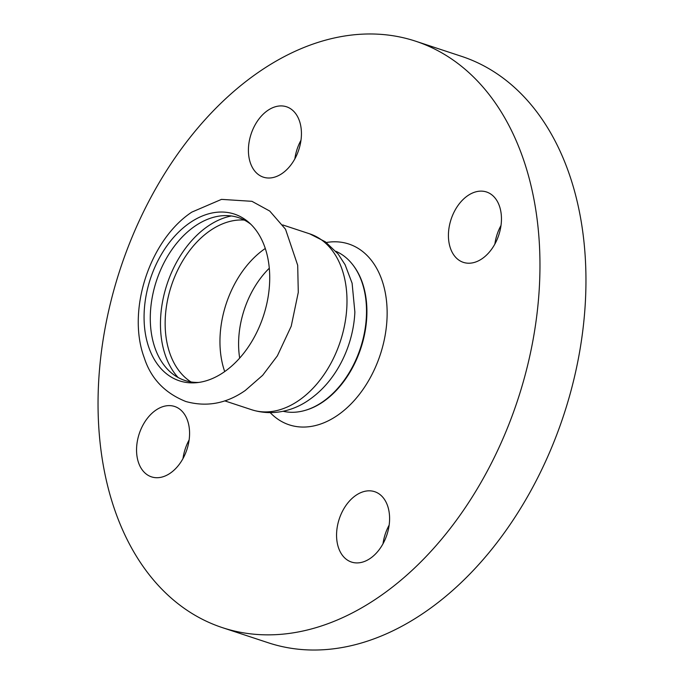 <?xml version="1.0" encoding="UTF-8"?>
<svg xmlns="http://www.w3.org/2000/svg" width="684" height="684" viewBox="0 0 684 684"><rect width="100%" height="100%" fill="white"/><g stroke="black" fill="none" stroke-linecap="round" stroke-linejoin="round"><path stroke-width="1.03" d="M155.849 410.169A37.047 25.111 -71.8 0 0 136.655 446.849A37.047 25.111 -71.8 0 0 151.463 476.851A37.047 25.111 -71.8 0 0 170.282 473.157A37.047 25.111 -71.8 0 0 189.477 436.477A37.047 25.111 -71.8 0 0 174.668 406.484A37.047 25.111 -71.8 0 0 155.849 410.169M189.126 439.94A37.047 25.111 -71.8 0 0 182.996 458.545M355.868 495.378A37.047 25.111 -71.8 0 0 336.665 532.058A37.047 25.111 -71.8 0 0 351.482 562.051A37.047 25.111 -71.8 0 0 370.292 558.366A37.047 25.111 -71.8 0 0 389.495 521.687A37.047 25.111 -71.8 0 0 374.678 491.685A37.047 25.111 -71.8 0 0 355.868 495.378M389.145 525.15A37.047 25.111 -71.8 0 0 383.014 543.754M467.728 195.684A37.047 25.111 -71.8 0 0 448.524 232.355A37.047 25.111 -71.8 0 0 463.342 262.357A37.047 25.111 -71.8 0 0 482.152 258.663A37.047 25.111 -71.8 0 0 501.355 221.992A37.047 25.111 -71.8 0 0 486.538 191.99A37.047 25.111 -71.8 0 0 467.728 195.684M501.004 225.455A37.047 25.111 -71.8 0 0 494.874 244.06M267.709 110.475A37.047 25.111 -71.8 0 0 248.514 147.145A37.047 25.111 -71.8 0 0 263.323 177.147A37.047 25.111 -71.8 0 0 282.141 173.454A37.047 25.111 -71.8 0 0 301.336 136.783A37.047 25.111 -71.8 0 0 286.528 106.781A37.047 25.111 -71.8 0 0 267.709 110.475M300.986 140.246A37.047 25.111 -71.8 0 0 294.855 158.85M258.894 71.982A308.723 209.236 108.2 0 1 415.667 41.211A308.723 209.236 108.2 0 1 539.112 291.222A308.723 209.236 108.2 0 1 379.107 596.85A308.723 209.236 108.2 0 1 222.343 627.621A308.723 209.236 108.2 0 1 98.898 377.619A308.723 209.236 108.2 0 1 258.894 71.982M415.667 41.211L461.657 56.379A308.723 209.236 108.2 0 1 585.102 306.381A308.723 209.236 108.2 0 1 425.106 612.018A308.723 209.236 108.2 0 1 268.333 642.789L222.343 627.621M335.861 251.293A84.389 57.191 108.2 0 1 352.653 264.614A84.389 57.191 108.2 0 1 322.566 401.91A84.389 57.191 108.2 0 1 304.542 410.554A84.389 57.191 108.2 0 1 283.116 411.272M354.868 312.049A84.389 57.191 108.2 0 1 334.536 373.729C327.422 384.288 318.966 392.975 309.168 399.789C295.137 409.827 274.045 416.77 251.703 409.75A92.614 62.766 108.2 0 0 298.737 400.525A92.614 62.766 108.2 0 0 346.737 308.835A92.614 62.766 108.2 0 0 309.698 233.834L325.327 241.768L338.093 253.961L345.087 264.699L352.106 283.227L354.868 312.049M189.801 222.839A87.783 59.491 108.2 0 1 249.061 222.608A87.783 59.491 108.2 0 1 268.068 297.224A87.783 59.491 108.2 0 1 223.984 372.079A87.783 59.491 108.2 0 1 196.282 382.715A87.783 59.491 108.2 0 1 144.153 321.54A87.783 59.491 108.2 0 1 189.801 222.839M198.805 382.424A85.722 58.097 108.2 0 1 150.309 320.899A85.722 58.097 108.2 0 1 194.949 226.148A85.722 58.097 108.2 0 1 250.917 224.343M178.088 377.508A91.015 61.68 108.2 0 1 207.859 226.25A91.015 61.68 108.2 0 1 231.346 215.973M190.981 381.937A86.441 58.585 108.2 0 1 166.067 309.117A86.441 58.585 108.2 0 1 210.185 230.611A86.441 58.585 108.2 0 1 244.333 220.077M239.674 358.083A78.207 53.001 108.2 0 1 269.299 268.214M326.336 242.504A95.196 64.518 108.2 0 1 386.905 305.568A95.196 64.518 108.2 0 1 337.537 415.342A95.196 64.518 108.2 0 1 270.24 412.674M352.653 264.614L353.115 265.204A83.927 56.883 108.2 0 1 323.19 401.756A83.927 56.883 108.2 0 1 305.261 410.349L304.542 410.554M224.711 371.574A86.441 58.585 108.2 0 1 264.99 248.677A86.441 58.585 108.2 0 1 265.289 248.472M282.714 224.933L309.698 233.834M245.282 390.47L262.682 375.285L277.371 355.851L291.222 326.217L298.284 292.376L297.694 265.281L285.519 229.234L269.744 211.057L251.943 201.318L221.513 199.369L191.802 212.125C149.659 239.947 126.591 310.459 144.221 357.689C150.856 378.457 164.733 393.069 185.851 401.517C206.705 407.262 226.515 403.586 245.282 390.47M224.72 400.858L251.703 409.75"/></g></svg>
